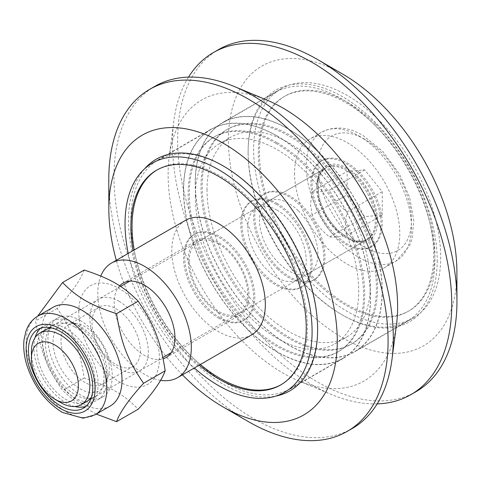 <?xml version="1.0" encoding="UTF-8"?>
<svg xmlns="http://www.w3.org/2000/svg" width="481" height="481" viewBox="0 0 481 481"><rect width="100%" height="100%" fill="white"/><g stroke="black" fill="none" stroke-linecap="round" stroke-linejoin="round"><path stroke-width="0.36" stroke-dasharray="2.4 1.8" d="M317.616 329.611L317.616 328.264A132.059 76.245 60 0 1 290.265 388.714A132.059 76.245 60 0 1 188.498 353.337A132.059 76.245 60 0 1 130.856 220.436A132.059 76.245 60 0 1 158.207 159.987A132.059 76.245 60 0 1 224.236 166.528A132.059 76.245 60 0 1 317.616 328.264M144.589 168.831A133.712 77.2 -120 0 0 156.211 313.624A133.712 77.2 -120 0 0 275.793 396.091M183.646 189.965A132.059 76.245 60 0 1 210.991 129.509A132.059 76.245 60 0 1 343.049 205.754A132.059 76.245 60 0 1 343.049 358.243A132.059 76.245 60 0 1 241.288 322.859A132.059 76.245 60 0 1 183.646 189.965M182.443 374.843A161.538 93.266 60 0 1 116.306 260.293M437.217 260.564A133.712 77.2 60 0 1 342.664 315.145A133.712 77.2 60 0 1 248.118 151.389A133.712 77.2 60 0 1 342.67 96.801A133.712 77.2 60 0 1 437.217 260.564M248.118 152.736A132.059 76.245 -120 0 0 341.498 314.472A132.059 76.245 -120 0 0 407.527 321.013A132.059 76.245 -120 0 0 434.878 260.564A132.059 76.245 -120 0 0 377.236 127.663A132.059 76.245 -120 0 0 275.469 92.286A132.059 76.245 -120 0 0 248.118 152.736L248.118 151.389M456.89 271.615A161.538 93.266 60 0 1 342.797 337.945A161.538 93.266 60 0 1 228.445 140.025A161.538 93.266 60 0 1 342.935 74.23M195.334 183.213A132.059 76.245 60 0 1 222.685 122.757A132.059 76.245 60 0 1 354.744 199.002A132.059 76.245 60 0 1 354.744 351.491A132.059 76.245 60 0 1 252.976 316.113A132.059 76.245 60 0 1 195.334 183.213M248.112 421.446A197.499 114.027 60 0 1 108.784 180.122M352.387 428.415A197.499 114.027 60 0 1 200.198 375.505A197.499 114.027 60 0 1 113.985 176.749A197.499 114.027 60 0 1 154.888 86.333M396.512 324.447A162.283 93.693 60 0 1 298.743 380.898A162.283 93.693 60 0 1 168.116 174.248A162.283 93.693 60 0 1 169.222 156.553A162.283 93.693 60 0 1 266.991 100.102M377.188 403.878A197.499 114.027 60 0 1 331.421 394.486A197.499 114.027 60 0 1 172.445 142.995A197.499 114.027 60 0 1 173.785 121.459A197.499 114.027 60 0 1 188.54 77.122M416.047 391.66A197.499 114.027 60 0 1 263.853 338.75A197.499 114.027 60 0 1 177.645 139.995A197.499 114.027 60 0 1 218.548 49.585M207.022 189.965A115.524 66.697 60 0 1 230.952 137.079A115.524 66.697 60 0 1 346.476 203.776A115.524 66.697 60 0 1 346.476 337.169A115.524 66.697 60 0 1 257.449 306.223A115.524 66.697 60 0 1 207.022 189.965M195.334 196.711A115.524 66.697 60 0 1 219.258 143.831A115.524 66.697 60 0 1 334.782 210.528A115.524 66.697 60 0 1 334.782 343.921A115.524 66.697 60 0 1 245.761 312.969A115.524 66.697 60 0 1 195.334 196.711M278.529 268.218A49.603 28.638 -120 0 0 314.682 279.407A49.603 28.638 -120 0 0 314.682 222.132A49.603 28.638 -120 0 0 265.079 193.494A49.603 28.638 -120 0 0 278.529 268.218M277.363 268.891A49.603 28.638 -120 0 0 313.516 280.08A49.603 28.638 -120 0 0 313.516 222.805A49.603 28.638 -120 0 0 263.913 194.168A49.603 28.638 -120 0 0 277.363 268.891M261.508 315.873A124.008 71.597 60 0 1 227.88 129.058A124.008 71.597 60 0 1 351.888 200.655A124.008 71.597 60 0 1 351.882 343.843A124.008 71.597 60 0 1 261.508 315.873M260.335 316.546A124.008 71.597 60 0 1 226.713 129.732A124.008 71.597 60 0 1 350.715 201.329A124.008 71.597 60 0 1 350.715 344.516A124.008 71.597 60 0 1 260.335 316.546M318.981 152.411A132.269 76.365 -120 0 0 222.577 122.577A132.269 76.365 -120 0 0 222.577 275.306A132.269 76.365 -120 0 0 354.846 351.677A132.269 76.365 -120 0 0 318.981 152.411M357.347 172.282A49.603 28.638 60 0 1 370.803 247.006A49.603 28.638 60 0 1 321.2 218.368A49.603 28.638 60 0 1 321.2 161.093A49.603 28.638 60 0 1 357.347 172.282M358.519 171.609A49.603 28.638 60 0 1 371.969 246.332A49.603 28.638 60 0 1 322.366 217.695A49.603 28.638 60 0 1 322.366 160.42A49.603 28.638 60 0 1 358.519 171.609M374.374 124.627A124.008 71.597 -120 0 0 284 96.657A124.008 71.597 -120 0 0 283.994 239.845A124.008 71.597 -120 0 0 408.002 311.441A124.008 71.597 -120 0 0 374.374 124.627M375.541 123.954A124.008 71.597 -120 0 0 285.167 95.984A124.008 71.597 -120 0 0 285.167 239.171A124.008 71.597 -120 0 0 409.169 310.768A124.008 71.597 -120 0 0 375.541 123.954M377.435 118.663A132.269 76.365 -120 0 0 281.036 88.823A132.269 76.365 -120 0 0 281.03 241.558A132.269 76.365 -120 0 0 413.305 317.929A132.269 76.365 -120 0 0 377.435 118.663M298.172 210.654A41.336 23.864 60 0 1 309.379 272.919A41.336 23.864 60 0 1 268.043 249.056A41.336 23.864 60 0 1 268.043 201.329A41.336 23.864 60 0 1 298.172 210.654M356.625 176.9A41.336 23.864 -120 0 0 326.503 167.58A41.336 23.864 -120 0 0 326.503 215.308A41.336 23.864 -120 0 0 367.839 239.171A41.336 23.864 -120 0 0 356.625 176.9M219.733 317.448A49.603 28.638 -120 0 0 244.534 319.907A49.603 28.638 -120 0 0 244.534 262.632A49.603 28.638 -120 0 0 194.931 233.994A49.603 28.638 -120 0 0 187.331 273.737A49.603 28.638 -120 0 0 219.733 317.448M218.566 318.127A49.603 28.638 -120 0 0 243.368 320.58A49.603 28.638 -120 0 0 243.368 263.305A49.603 28.638 -120 0 0 193.765 234.668A49.603 28.638 -120 0 0 186.159 274.417A49.603 28.638 -120 0 0 218.566 318.127M200.355 364.508A124.008 71.597 60 0 1 134.217 249.958M157.149 169.901A124.008 71.597 60 0 1 157.732 169.559A124.008 71.597 60 0 1 281.74 241.155A124.008 71.597 60 0 1 281.734 384.343A124.008 71.597 60 0 1 281.151 384.674M199.182 365.181A124.008 71.597 60 0 1 133.051 250.631M128.223 253.415A132.269 76.365 -120 0 0 194.354 367.971M275.853 204.052A49.603 28.638 60 0 1 308.255 247.757A49.603 28.638 60 0 1 300.655 287.506A49.603 28.638 60 0 1 251.052 258.868A49.603 28.638 60 0 1 251.052 201.593A49.603 28.638 60 0 1 275.853 204.052M277.02 203.373A49.603 28.638 60 0 1 309.427 247.084A49.603 28.638 60 0 1 301.821 286.832A49.603 28.638 60 0 1 252.218 258.195A49.603 28.638 60 0 1 252.218 200.92A49.603 28.638 60 0 1 277.02 203.373M275.853 143.302A124.008 71.597 -120 0 0 213.853 137.157A124.008 71.597 -120 0 0 213.847 280.345A124.008 71.597 -120 0 0 337.854 351.942A124.008 71.597 -120 0 0 356.86 252.573A124.008 71.597 -120 0 0 275.853 143.302M277.02 142.623A124.008 71.597 -120 0 0 215.019 136.484A124.008 71.597 -120 0 0 215.019 279.671A124.008 71.597 -120 0 0 339.021 351.268A124.008 71.597 -120 0 0 358.032 251.9A124.008 71.597 -120 0 0 277.02 142.623M277.02 135.876A132.269 76.365 -120 0 0 210.888 129.323A132.269 76.365 -120 0 0 210.882 282.058A132.269 76.365 -120 0 0 343.157 358.423A132.269 76.365 -120 0 0 363.432 252.435A132.269 76.365 -120 0 0 277.02 135.876M218.566 243.873A41.336 23.864 60 0 1 245.569 280.297A41.336 23.864 60 0 1 239.231 313.42A41.336 23.864 60 0 1 197.895 289.556A41.336 23.864 60 0 1 197.895 241.829A41.336 23.864 60 0 1 218.566 243.873M277.02 210.125A41.336 23.864 -120 0 0 256.355 208.081A41.336 23.864 -120 0 0 256.355 255.808A41.336 23.864 -120 0 0 297.691 279.671A41.336 23.864 -120 0 0 304.022 246.549A41.336 23.864 -120 0 0 277.02 210.125M119.673 285.828A42.989 24.82 -120 0 0 117.592 320.977A42.989 24.82 -120 0 0 144.559 355.453A42.989 24.82 -120 0 0 163.131 358.862M218.566 312.722A42.989 24.82 -120 0 0 240.061 314.857A42.989 24.82 -120 0 0 240.061 265.217A42.989 24.82 -120 0 0 197.072 240.398A42.989 24.82 -120 0 0 190.482 274.843A42.989 24.82 -120 0 0 218.566 312.722M251.635 334.902A66.137 38.185 60 0 1 185.498 296.717A66.137 38.185 60 0 1 185.498 220.346M160.552 380.327A66.137 38.185 60 0 1 111.309 339.129A66.137 38.185 60 0 1 100.794 276.058M31.397 351.936A41.336 23.864 -120 0 0 60.624 402.561M294.558 173.004A74.405 42.959 -120 0 0 327.038 247.877A74.405 42.959 -120 0 0 384.373 267.809A74.405 42.959 -120 0 0 384.373 181.896A74.405 42.959 -120 0 0 309.968 138.943A74.405 42.959 -120 0 0 294.558 173.004M382.245 215.067L382.245 191.685L364.706 169.865L347.168 171.434L347.168 194.817L364.706 216.63L382.245 215.067L347.168 235.317C339.213 237.055 333.369 237.578 329.629 236.88C321.675 230.832 315.831 223.557 312.097 215.067L347.168 194.817M329.629 236.88L364.706 216.63M364.706 169.865L329.629 190.115C333.369 198.611 339.213 205.88 347.168 211.935C345.057 220.947 345.057 228.74 347.168 235.317M347.168 211.935L382.245 191.685M312.097 215.067L310.528 204.281L312.097 191.685L347.168 171.434M312.097 191.685C315.831 192.382 321.675 191.859 329.629 190.115M74.753 326.906A41.336 23.864 -120 0 0 54.082 324.855A41.336 23.864 -120 0 0 54.082 372.589A41.336 23.864 -120 0 0 95.418 396.452A41.336 23.864 -120 0 0 101.756 363.329A41.336 23.864 -120 0 0 74.753 326.906M91.54 396.843A41.336 23.864 -120 0 0 65.981 331.968A41.336 23.864 -120 0 0 51.804 328.018M120.617 286.448L45.316 329.918A41.336 23.864 -120 0 0 45.316 377.651A41.336 23.864 -120 0 0 86.652 401.515L162.855 357.515M74.753 323.527A45.467 26.251 -120 0 0 52.014 321.278A45.467 26.251 -120 0 0 52.014 373.779A45.467 26.251 -120 0 0 97.487 400.03A45.467 26.251 -120 0 0 104.455 363.594A45.467 26.251 -120 0 0 74.753 323.527M40.729 328.162A45.467 26.251 60 0 1 43.248 326.34A45.467 26.251 60 0 1 65.981 328.589A45.467 26.251 60 0 1 95.689 368.656A45.467 26.251 60 0 1 88.714 405.092A45.467 26.251 60 0 1 85.877 406.367M74.802 406.511A45.467 26.251 60 0 1 43.248 378.842A45.467 26.251 60 0 1 35.065 337.68M110.191 406.06A57.041 32.936 60 0 1 81.668 403.234A57.041 32.936 60 0 1 41.336 333.375A57.041 32.936 60 0 1 53.144 307.263M80.111 388.84A38.312 22.12 -120 0 0 105.417 383.333A38.312 22.12 -120 0 0 99.266 346.5A38.312 22.12 -120 0 0 70.442 322.757A38.312 22.12 -120 0 0 53.469 347.853A38.312 22.12 -120 0 0 80.111 388.84M85.173 382.545A34.175 19.733 60 0 1 62.843 352.429A34.175 19.733 60 0 1 68.086 325.042A34.175 19.733 60 0 1 76.551 323.593A34.175 19.733 60 0 1 102.261 344.775A34.175 19.733 60 0 1 107.75 377.627A34.175 19.733 60 0 1 102.261 384.235A34.175 19.733 60 0 1 85.173 382.545M80.111 320.436A45.467 26.251 60 0 1 109.812 360.503A45.467 26.251 60 0 1 102.844 396.939A45.467 26.251 60 0 1 57.377 370.689A45.467 26.251 60 0 1 57.377 318.182A45.467 26.251 60 0 1 80.111 320.436M116.155 364.652A34.175 19.733 -120 0 0 133.243 366.348A34.175 19.733 -120 0 0 138.486 338.961A34.175 19.733 -120 0 0 116.155 308.844A34.175 19.733 -120 0 0 99.068 307.149A34.175 19.733 -120 0 0 93.831 334.535A34.175 19.733 -120 0 0 116.155 364.652M119.078 301.31A41.336 23.864 60 0 1 144.39 366.552A41.336 23.864 60 0 1 93.771 337.319A41.336 23.864 60 0 1 119.078 301.31M78.746 311.772A57.041 32.936 60 0 1 139.249 306.367A57.041 32.936 60 0 1 139.249 387.043A57.041 32.936 60 0 1 78.746 311.772M96.302 414.081L78.223 403.986L62.56 390.518C46.603 367.159 40.254 350.787 35.558 320.929L37.608 316.233M84.193 270.027C80.82 279.581 71.819 292.388 57.191 308.441C73.142 331.8 79.497 348.172 84.193 378.03C110.468 386.7 123.172 394.035 138.191 409.205M84.193 378.03L62.56 390.518M57.191 308.441L35.558 320.929M316.775 187.175A41.336 23.864 60 0 1 325.33 168.254A41.336 23.864 60 0 1 346.001 170.298A41.336 23.864 60 0 1 373.003 206.728A41.336 23.864 60 0 1 366.666 239.851A41.336 23.864 60 0 1 334.812 228.776A41.336 23.864 60 0 1 316.775 187.175M347.168 168.278A42.989 24.82 -120 0 0 320.845 205.73A42.989 24.82 -120 0 0 373.496 236.123A42.989 24.82 -120 0 0 347.168 168.278M358.862 135.876A74.405 42.959 60 0 1 407.467 201.443A74.405 42.959 60 0 1 396.061 261.063A74.405 42.959 60 0 1 338.726 241.125A74.405 42.959 60 0 1 306.247 166.252A74.405 42.959 60 0 1 321.657 132.191A74.405 42.959 60 0 1 358.862 135.876M364.706 139.249A66.137 38.185 -120 0 0 324.206 196.867A66.137 38.185 -120 0 0 405.206 243.633A66.137 38.185 -120 0 0 364.706 139.249M37.951 316.035A57.041 32.936 -120 0 0 29.203 361.742A57.041 32.936 -120 0 0 66.468 412.013A57.041 32.936 -120 0 0 94.991 414.838M224.236 166.528L223.07 165.855M290.265 388.714L343.049 358.243M158.207 159.987L210.991 129.509M341.498 314.472L342.664 315.145M354.744 351.491L407.527 321.013M222.685 122.757L275.469 92.286M298.743 380.898L331.421 394.486M169.222 156.553L173.785 121.459M334.782 343.921L346.476 337.169M219.258 143.831L230.952 137.079M313.516 280.08L314.682 279.407M263.913 194.168L265.079 193.494M350.715 344.516L351.882 343.843M226.713 129.732L227.88 129.058M322.366 160.42L321.2 161.093M371.969 246.332L370.803 247.006M285.167 95.984L284 96.657M409.169 310.768L408.002 311.441M326.503 167.58L268.043 201.329M367.839 239.171L309.379 272.919M281.036 88.823L222.577 122.577M413.305 317.929L354.846 351.677M243.368 320.58L244.534 319.907M193.765 234.668L194.931 233.994M280.567 385.016L281.734 384.343M156.565 170.232L157.732 169.559M252.218 200.92L251.052 201.593M301.821 286.832L300.655 287.506M215.019 136.484L213.853 137.157M339.021 351.268L337.854 351.942M256.355 208.081L197.895 241.829M297.691 279.671L239.231 313.42M210.888 129.323L152.429 163.071M343.157 358.423L284.698 392.177M166.053 357.581L240.061 314.857M123.064 283.123L197.072 240.398M129.798 281.144L325.33 168.254L321.362 171.795L319.198 175.613L317.586 181.65L318.939 198.779L325.865 215.512L336.844 229.936L351.058 239.803L357.191 241.48L361.604 241.516L366.666 239.851L171.128 352.741M384.373 267.809L396.061 261.063L409.559 245.731L411.946 239.075L413.84 220.935L409.644 197.414L399.284 173.743L382.792 151.419L362.993 135.468C348.22 126.828 334.439 125.739 321.657 132.191L309.968 138.943M54.082 324.855L45.316 329.918M95.418 396.452L86.652 401.515M83.357 408.189L88.714 405.092M37.891 329.431L43.248 326.34M76.551 323.593L70.442 322.757M107.75 377.627L105.417 383.333M102.261 384.235L133.243 366.348M68.086 325.042L99.068 307.149M97.487 400.03L102.844 396.939M52.014 321.278L57.377 318.182"/><path stroke-width="0.72" d="M275.793 396.091A133.712 77.2 -120 0 0 317.616 329.611A133.712 77.2 -120 0 0 223.07 165.855A133.712 77.2 -120 0 0 144.589 168.831M116.306 260.293A161.538 93.266 60 0 1 108.844 209.385A161.538 93.266 60 0 1 108.844 209.079A161.538 93.266 60 0 1 223.154 143.182A161.538 93.266 60 0 1 337.289 341.179A161.538 93.266 60 0 1 222.799 406.77A161.538 93.266 60 0 1 182.443 374.843M188.54 77.122A197.499 114.027 60 0 1 213.348 52.585L218.548 49.585A197.499 114.027 60 0 1 317.622 59.554L342.935 74.23A161.538 93.266 60 0 1 456.89 271.615L456.95 300.878A197.499 114.027 60 0 1 416.047 391.66L410.846 394.667A197.499 114.027 60 0 1 377.188 403.878M108.844 209.385L108.784 180.122A197.499 114.027 60 0 1 108.784 179.75A197.499 114.027 60 0 1 149.687 89.34A197.499 114.027 60 0 1 347.186 203.367A197.499 114.027 60 0 1 347.186 431.415A197.499 114.027 60 0 1 248.112 421.446L222.799 406.77M149.687 89.34L154.888 86.333A197.499 114.027 60 0 1 234.313 86.514A197.499 114.027 60 0 1 391.949 359.541A197.499 114.027 60 0 1 352.387 428.415L347.186 431.415M234.313 86.514L266.991 100.102A162.283 93.693 60 0 1 396.512 324.447L391.949 359.541M213.348 52.585A197.499 114.027 60 0 1 410.846 166.612A197.499 114.027 60 0 1 410.846 394.667M317.622 59.554A197.499 114.027 60 0 1 456.95 300.878M281.151 384.674A124.008 71.597 60 0 1 219.733 378.198A124.008 71.597 60 0 1 200.355 364.508M134.217 249.958A124.008 71.597 60 0 1 157.149 169.901M133.051 250.631A124.008 71.597 60 0 1 156.565 170.232A124.008 71.597 60 0 1 280.567 241.829A124.008 71.597 60 0 1 280.567 385.016A124.008 71.597 60 0 1 218.566 378.872A124.008 71.597 60 0 1 199.182 365.181M194.354 367.971A132.269 76.365 -120 0 0 284.698 392.177A132.269 76.365 -120 0 0 304.978 286.183A132.269 76.365 -120 0 0 218.566 169.625A132.269 76.365 -120 0 0 152.429 163.071A132.269 76.365 -120 0 0 128.223 253.415M163.131 358.862A42.989 24.82 -120 0 0 166.053 357.581A42.989 24.82 -120 0 0 166.053 307.942A42.989 24.82 -120 0 0 123.064 283.123A42.989 24.82 -120 0 0 119.673 285.828M100.794 276.058A66.137 38.185 60 0 1 111.49 263.077L185.498 220.346A66.137 38.185 60 0 1 218.566 223.623A66.137 38.185 60 0 1 261.772 281.902A66.137 38.185 60 0 1 251.635 334.902L177.627 377.627A66.137 38.185 60 0 1 160.552 380.327M111.49 263.077A66.137 38.185 60 0 1 144.559 266.354A66.137 38.185 60 0 1 187.764 324.633A66.137 38.185 60 0 1 177.627 377.627M54.888 399.248L60.624 402.561A41.336 23.864 -120 0 0 81.289 404.605A41.336 23.864 -120 0 0 89.851 385.684A41.336 23.864 -120 0 0 71.807 344.089A41.336 23.864 -120 0 0 39.959 333.014A41.336 23.864 -120 0 0 31.397 351.936L31.397 358.561A33.219 19.18 60 0 1 54.888 344.997A33.219 19.18 60 0 1 78.379 385.684A33.219 19.18 60 0 1 54.888 399.248A33.219 19.18 60 0 1 31.397 358.561M51.804 328.018A41.336 23.864 -120 0 0 45.316 329.918L39.959 333.014M81.289 404.605L86.652 401.515A41.336 23.864 -120 0 0 91.54 396.843M85.877 406.367A45.467 26.251 60 0 1 74.802 406.511M35.065 337.68A45.467 26.251 60 0 1 40.729 328.162M60.624 331.686A45.467 26.251 60 0 1 90.326 371.753A45.467 26.251 60 0 1 83.357 408.189A45.467 26.251 60 0 1 37.891 381.938A45.467 26.251 60 0 1 37.891 329.431A45.467 26.251 60 0 1 60.624 331.686M37.951 316.035L53.144 307.263A57.041 32.936 60 0 1 110.191 340.193A57.041 32.936 60 0 1 110.191 406.06L94.991 414.838A57.041 32.936 -120 0 0 94.991 348.972A57.041 32.936 -120 0 0 37.951 316.035C32.299 319.39 28.289 324.471 25.926 331.283L24.05 339.652C23.16 347.589 24.086 356.078 26.828 365.121C33.802 386.189 45.641 401.954 62.338 412.421L83.237 418.199L94.991 414.838M37.608 316.233L62.56 282.515C77.579 297.691 90.284 305.02 116.558 313.696C121.254 343.554 127.603 359.92 143.56 383.285C128.932 399.338 119.931 412.139 116.558 421.693L96.302 414.081M116.558 421.693L138.191 409.205C152.82 393.151 161.82 380.345 165.193 370.791C160.492 340.933 154.142 324.567 138.191 301.202C123.172 286.033 110.468 278.697 84.193 270.027L62.56 282.515M165.193 370.791L143.56 383.285M138.191 301.202L116.558 313.696M60.624 408.634A48.773 28.163 60 0 1 30.754 331.656A48.773 28.163 60 0 1 90.494 366.143A48.773 28.163 60 0 1 60.624 408.634M129.798 281.144L120.617 286.448M171.128 352.741L162.855 357.515"/></g></svg>
